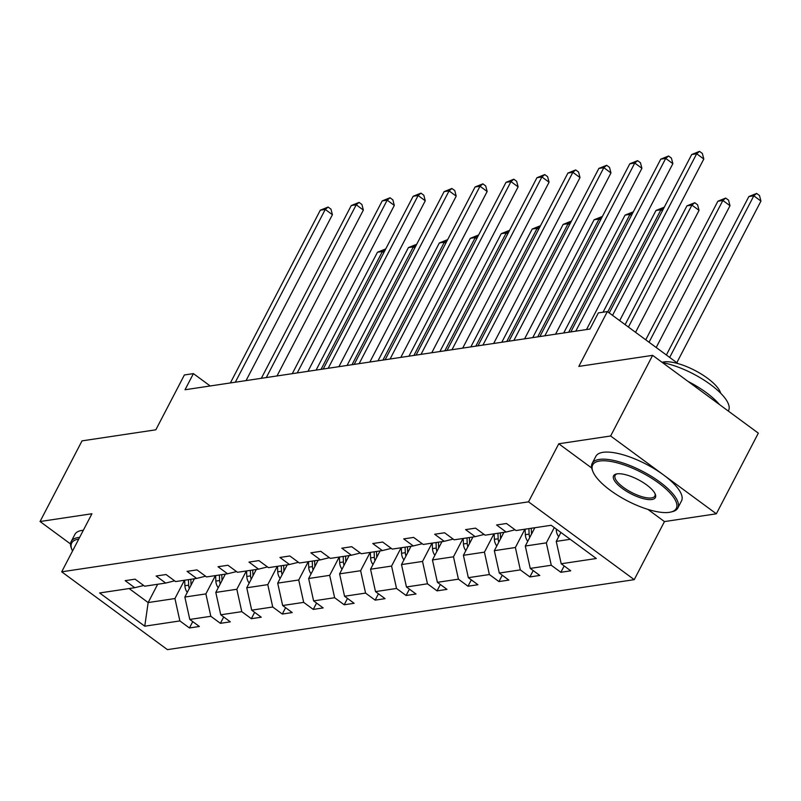 <?xml version="1.0" encoding="UTF-8"?>
<svg xmlns="http://www.w3.org/2000/svg" width="801" height="801" viewBox="0 0 801 801"><rect width="100%" height="100%" fill="white"/><g stroke="black" fill="none" stroke-linecap="round" stroke-linejoin="round"><path stroke-width="1.2" d="M647.919 509.406L664.46 521.581L716.344 513.801L610.632 435.994L558.758 443.774L528.53 501.837L61.697 571.814L91.935 513.751L40.05 521.521L70.538 543.969M40.05 521.521L82.032 440.87L155.835 429.807L184.39 374.968L193.411 373.616L185.021 389.747L589.947 329.041L598.347 312.911L607.368 311.559L578.823 366.407L652.625 355.344L758.327 433.151L716.344 513.801M610.632 435.994L652.625 355.344M664.46 521.581L634.232 579.654L167.409 649.631L61.697 571.814M560.91 532.445L556.254 541.386L570.212 539.293M556.254 541.386L561.201 563.764L570.763 570.813L560.85 572.294L564.154 565.947M157.677 584.259L148.155 602.562L174.938 598.547L179.875 620.925L144.761 626.192L99.624 592.96L134.738 587.704L125.166 580.655L135.089 579.173L144.661 586.212L165.687 583.058L156.115 576.019L166.037 574.527L175.609 581.576L196.635 578.422L187.064 571.373L196.986 569.891L206.558 576.93L227.584 573.786L218.022 566.738L227.935 565.256L237.507 572.294L258.543 569.141L248.971 562.102L258.883 560.61L268.455 567.659L289.491 564.505L279.919 557.456L289.842 555.974L299.404 563.013L320.44 559.869L310.868 552.82L320.79 551.328L330.362 558.377L351.389 555.223L341.817 548.184L351.739 546.693L361.311 553.741L382.337 550.587L372.765 543.539L382.688 542.057L392.26 549.096L413.286 545.942L403.714 538.903L413.636 537.411L423.208 544.46L444.235 541.306L434.663 534.257L444.585 532.775L454.157 539.824L475.183 536.67L465.611 529.621L475.534 528.139L485.106 535.178L506.132 532.024L496.57 524.985L506.482 523.494L516.054 530.542L551.168 525.276L596.314 558.507L561.201 563.764M528.53 501.837L634.232 579.654M534.828 527.729L525.306 546.022L546.332 542.868L551.278 565.256L560.85 572.294M551.278 565.256L530.242 568.41L539.814 575.448L529.902 576.94L533.206 570.582M503.879 532.365L494.347 550.667L515.383 547.514L520.33 569.891L529.902 576.94M520.33 569.891L499.293 573.045L508.865 580.094L498.943 581.576L502.257 575.228M472.93 537.01L463.399 555.303L484.435 552.149L489.381 574.537L498.943 581.576M489.381 574.537L468.345 577.681L477.917 584.73L467.994 586.222L471.308 579.864M441.972 541.646L432.45 559.939L453.486 556.795L458.422 579.173L467.994 586.222M458.422 579.173L437.396 582.327L446.968 589.366L437.046 590.858L440.36 584.5M411.023 546.282L401.501 564.585L422.527 561.431L427.474 583.809L437.046 590.858M427.474 583.809L406.447 586.963L416.019 594.012L406.097 595.493L409.411 589.146M380.075 550.928L370.553 569.221L391.579 566.067L396.525 588.455L406.097 595.493M396.525 588.455L375.499 591.609L385.071 598.647L375.148 600.139L378.452 593.781M349.126 555.564L339.604 573.856L360.63 570.712L365.576 593.09L375.148 600.139M365.576 593.09L344.55 596.244L354.122 603.293L344.2 604.775L347.504 598.417M318.177 560.199L308.655 578.502L329.682 575.348L334.628 597.726L344.2 604.775M334.628 597.726L313.602 600.88L323.173 607.929L313.251 609.411L316.555 603.063M287.229 564.845L277.707 583.138L298.733 579.984L303.679 602.372L313.251 609.411M303.679 602.372L282.653 605.526L292.215 612.565L282.302 614.057L285.607 607.699M256.28 569.481L246.748 587.784L267.784 584.63L272.73 607.008L282.302 614.057M272.73 607.008L251.694 610.162L261.266 617.211L251.354 618.692L254.658 612.344M225.331 574.117L215.799 592.42L236.836 589.266L241.782 611.654L251.354 618.692M241.782 611.654L220.746 614.798L230.318 621.846L220.395 623.328L223.709 616.98M194.383 578.763L184.851 597.055L205.887 593.901L210.833 616.289L220.395 623.328M210.833 616.289L189.797 619.443L199.369 626.482L189.447 627.974L192.761 621.616M179.875 620.925L189.447 627.974M515.073 529.811L506.132 532.024M554.292 527.579L546.332 542.868M525.306 546.022L530.242 568.41M484.124 534.457L475.183 536.67M524.905 529.211L515.383 547.514M494.347 550.667L499.293 573.045M453.176 539.093L444.235 541.306M493.957 533.856L484.435 552.149M463.399 555.303L468.345 577.681M422.217 543.739L413.286 545.942M463.008 538.492L453.486 556.795M432.45 559.939L437.396 582.327M391.268 548.375L382.337 550.587M432.059 543.128L422.527 561.431M401.501 564.585L406.447 586.963M360.32 553.01L351.389 555.223M401.111 547.774L391.579 566.067M370.553 569.221L375.499 591.609M329.371 557.656L320.44 559.869M370.162 552.41L360.63 570.712M339.604 573.856L344.55 596.244M298.423 562.292L289.491 564.505M339.203 557.055L329.682 575.348M308.655 578.502L313.602 600.88M267.474 566.928L258.543 569.141M308.255 561.691L298.733 579.984M277.707 583.138L282.653 605.526M236.525 571.574L227.584 573.786M277.306 566.327L267.784 584.63M246.748 587.784L251.694 610.162M205.577 576.209L196.635 578.422M246.358 570.973L236.836 589.266M215.799 592.42L220.746 614.798M174.628 580.845L165.687 583.058M215.409 575.609L205.887 593.901M184.851 597.055L189.797 619.443M143.669 585.491L134.738 587.704M210.202 385.972L193.411 373.616M678.127 363.644L607.368 311.559M184.46 580.244L174.938 598.547M129.111 588.545L148.155 602.562L144.761 626.192M558.758 443.774L591.709 468.024M246.057 380.595L332.415 214.698L325.266 209.441L235.334 382.197M320.31 210.182L328.11 207.048L325.266 209.441L320.31 210.182L230.378 382.938M328.11 207.048L330.963 209.151L332.415 214.698M187.294 592.37A10.233 8.751 -98.5 0 1 184.901 585.731L184.671 580.214M191.069 585.12A10.233 8.751 -98.5 0 1 191.049 584.81L190.818 579.293M188.435 579.654L188.676 585.161A10.233 8.751 81.5 0 0 189.296 588.515M321.061 369.351L382.407 251.494L377.451 252.245L316.105 370.092M383.849 252.565L382.407 251.494L385.541 249.321M377.451 252.245L385.251 249.101M78.728 539.113A47.119 15.86 -152.5 0 0 78.648 539.123A47.119 15.86 -152.5 0 0 71.85 549.486A47.119 15.86 -152.5 0 0 72.531 551.008M71.85 549.486L71.329 548.144A48.28 16.25 27.5 0 1 71.179 541.516A48.28 16.25 27.5 0 1 78.298 537.521A48.28 16.25 27.5 0 1 79.639 537.361M71.179 541.516L74.873 534.417A48.28 16.25 27.5 0 1 81.992 530.422A48.28 16.25 27.5 0 1 83.334 530.272M599.639 461.026A47.119 15.86 -152.5 0 0 592.84 471.389A47.119 15.86 -152.5 0 0 625.751 500.004A47.119 15.86 -152.5 0 0 669.346 512.34A47.119 15.86 -152.5 0 0 670.908 512.029A47.119 15.86 -152.5 0 0 657.501 482.182A47.119 15.86 -152.5 0 0 599.639 461.026M592.84 471.389L592.319 470.047A48.28 16.25 27.5 0 1 592.169 463.419A48.28 16.25 27.5 0 1 599.288 459.424A48.28 16.25 27.5 0 1 651.533 476.425A48.28 16.25 27.5 0 1 677.826 508.004A48.28 16.25 27.5 0 1 672.309 511.689L670.908 512.029M617.06 473.852A23.559 7.93 27.5 0 1 638.858 480.019A23.559 7.93 27.5 0 1 655.318 494.327A23.559 7.93 27.5 0 1 651.924 499.504A23.559 7.93 27.5 0 1 622.988 488.93A23.559 7.93 27.5 0 1 616.279 474.002A23.559 7.93 27.5 0 1 617.06 473.852M617.03 473.862A22.398 7.539 -152.5 0 0 615.128 475.363A22.398 7.539 -152.5 0 0 627.323 490.022A22.398 7.539 -152.5 0 0 651.563 497.912A22.398 7.539 -152.5 0 0 654.868 496.059A22.398 7.539 -152.5 0 0 655.008 493.626M662.117 362.332A34.763 11.705 27.5 0 1 663.869 361.932A34.763 11.705 27.5 0 1 697.08 371.604A34.763 11.705 27.5 0 1 720.65 393.181M592.169 463.419L595.864 456.32A48.28 16.25 27.5 0 1 602.983 452.325A48.28 16.25 27.5 0 1 655.228 469.336A48.28 16.25 27.5 0 1 681.521 500.905L677.826 508.004M688.119 381.466A48.28 16.25 27.5 0 1 719.478 404.555M662.527 362.633A48.28 16.25 27.5 0 1 709.936 384.14A48.28 16.25 27.5 0 1 728.54 410.573L728.299 411.043M277.006 375.949L363.364 210.052L356.225 204.796L266.292 377.561M351.259 205.547L359.058 202.403L356.225 204.796L351.259 205.547L261.326 378.302M359.058 202.403L361.912 204.505L363.364 210.052M307.954 371.314L394.312 205.416L387.173 200.16L297.241 372.916M382.207 200.901L390.007 197.767L387.173 200.16L382.207 200.901L292.275 373.666M390.007 197.767L392.87 199.87L394.312 205.416M218.242 587.724A10.233 8.751 -98.5 0 1 215.849 581.085L215.619 575.579M222.017 580.475A10.233 8.751 -98.5 0 1 221.997 580.164L221.767 574.657M219.384 575.008L219.624 580.525A10.233 8.751 81.5 0 0 220.255 583.879M352.009 364.705L413.356 246.858L408.4 247.599L347.053 365.456M414.808 247.92L413.356 246.858L416.49 244.685M408.4 247.599L416.2 244.465M249.191 583.088A10.233 8.751 -98.5 0 1 246.798 576.45L246.568 570.933M252.966 575.839A10.233 8.751 -98.5 0 1 252.956 575.529L252.715 570.012M250.343 570.372L250.573 575.889A10.233 8.751 81.5 0 0 251.204 579.233M382.958 360.07L444.315 242.222L439.349 242.963L378.002 360.81M445.756 243.284L444.315 242.222L447.439 240.04M439.349 242.963L447.148 239.829M338.903 366.678L425.261 200.781L418.122 195.524L328.19 368.28M413.156 196.265L420.956 193.131L418.122 195.524L413.156 196.265L323.224 369.021M420.956 193.131L423.819 195.234L425.261 200.781M280.15 578.452A10.233 8.751 -98.5 0 1 277.747 571.814L277.516 566.297M283.914 571.203A10.233 8.751 -98.5 0 1 283.904 570.893L283.664 565.376M281.291 565.736L281.521 571.243A10.233 8.751 81.5 0 0 282.152 574.597M413.907 355.434L475.263 237.577L470.297 238.328L408.951 356.175M476.705 238.638L475.263 237.577L478.387 235.404M470.297 238.328L478.097 235.184M369.852 362.032L456.21 196.135L449.071 190.878L359.138 363.644M444.114 191.629L451.904 188.485L449.071 190.878L444.114 191.629L354.172 364.385M451.904 188.485L454.768 190.588L456.21 196.135M311.098 573.806A10.233 8.751 -98.5 0 1 308.705 567.168L308.465 561.661M314.873 566.557A10.233 8.751 -98.5 0 1 314.853 566.247L314.623 560.74M312.24 561.09L312.47 566.607A10.233 8.751 81.5 0 0 313.101 569.962M444.855 350.788L506.212 232.941L501.246 233.682L439.899 351.539M507.654 234.002L506.212 232.941L509.336 230.758M501.246 233.682L509.046 230.548M400.8 357.396L487.158 191.499L480.019 186.243L390.087 358.998M475.063 186.983L482.863 183.85L480.019 186.243L475.063 186.983L385.131 359.749M482.863 183.85L485.716 185.952L487.158 191.499M342.047 569.171A10.233 8.751 -98.5 0 1 339.654 562.532L339.414 557.015M345.822 561.922A10.233 8.751 -98.5 0 1 345.802 561.611L345.571 556.094M343.188 556.455L343.419 561.972A10.233 8.751 81.5 0 0 344.05 565.316M475.814 346.152L537.161 228.305L532.194 229.046L470.848 346.893M538.602 229.366L537.161 228.305L540.295 226.122M532.194 229.046L539.994 225.912M431.749 352.76L518.117 186.863L510.968 181.607L421.036 354.362M506.012 182.348L513.811 179.204L510.968 181.607L506.012 182.348L416.079 355.103M513.811 179.204L516.665 181.316L518.117 186.863M372.996 564.525A10.233 8.751 -98.5 0 1 370.603 557.897L370.362 552.38M376.77 557.286A10.233 8.751 -98.5 0 1 376.75 556.975L376.52 551.458M374.137 551.819L374.367 557.326A10.233 8.751 81.5 0 0 374.998 560.68M506.763 341.516L568.109 223.659L563.153 224.4L501.796 342.257M569.551 224.721L568.109 223.659L571.243 221.487M563.153 224.4L570.943 221.266M462.698 348.115L549.065 182.217L541.917 176.961L451.984 349.727M536.96 177.702L544.76 174.568L541.917 176.961L536.96 177.702L447.028 350.468M544.76 174.568L547.614 176.671L549.065 182.217M403.944 559.889A10.233 8.751 -98.5 0 1 401.551 553.251L401.321 547.744M407.719 552.64A10.233 8.751 -98.5 0 1 407.699 552.33L407.469 546.823M405.086 547.173L405.316 552.69A10.233 8.751 81.5 0 0 405.947 556.044M537.711 336.871L599.058 219.023L594.102 219.764L532.745 337.611M600.5 220.085L599.058 219.023L602.192 216.841M594.102 219.764L601.901 216.63M493.656 343.479L580.014 177.582L572.865 172.325L482.933 345.081M567.909 173.066L575.709 169.932L572.865 172.325L567.909 173.066L477.977 345.832M575.709 169.932L578.562 172.035L580.014 177.582M434.893 555.253A10.233 8.751 -98.5 0 1 432.5 548.615L432.27 543.098M438.668 548.004A10.233 8.751 -98.5 0 1 438.648 547.694L438.417 542.177M436.034 542.537L436.265 548.044A10.233 8.751 81.5 0 0 436.895 551.398M568.66 332.235L630.007 214.378L625.05 215.129L563.704 332.976M631.448 215.449L630.007 214.378L633.14 212.205M625.05 215.129L632.85 211.985M524.605 338.833L610.963 172.946L603.824 167.679L513.882 340.445M598.858 168.43L606.657 165.286L603.824 167.679L598.858 168.43L508.925 341.186M606.657 165.286L609.511 167.389L610.963 172.946M465.842 550.607A10.233 8.751 -98.5 0 1 463.449 543.979L463.218 538.462M469.616 543.358A10.233 8.751 -98.5 0 1 469.596 543.048L469.366 537.541M466.983 537.892L467.223 543.408A10.233 8.751 81.5 0 0 467.844 546.763M607.789 311.869L660.955 209.742L655.999 210.483L603.043 312.21M662.407 210.803L660.955 209.742L664.089 207.569M655.999 210.483L663.799 207.349M555.554 334.197L641.911 168.3L634.772 163.044L544.84 335.809M629.806 163.784L637.606 160.651L634.772 163.044L629.806 163.784L539.874 336.55M637.606 160.651L640.46 162.753L641.911 168.3M496.79 545.972A10.233 8.751 -98.5 0 1 494.397 539.333L494.167 533.826M635.563 332.315L699.053 210.363L691.904 205.106L686.948 205.847L625.12 324.625M500.565 538.723A10.233 8.751 -98.5 0 1 500.545 538.412L500.315 532.895M497.932 533.256L498.172 538.773A10.233 8.751 81.5 0 0 498.803 542.117M628.425 327.058L691.904 205.106L694.747 202.713L697.601 204.816L699.053 210.363M686.948 205.847L694.747 202.713M586.502 329.561L672.86 163.664L665.721 158.408L575.789 331.163M660.755 159.149L668.555 156.015L665.721 158.408L660.755 159.149L570.823 331.904M668.555 156.015L671.418 158.117L672.86 163.664M527.739 541.336A10.233 8.751 -98.5 0 1 525.346 534.698L525.116 529.181M656.199 347.504L730.001 205.717L722.862 200.46L717.896 201.211L645.746 339.804M531.514 534.087A10.233 8.751 -98.5 0 1 531.504 533.776L531.263 528.26M528.89 528.62L529.121 534.127A10.233 8.751 81.5 0 0 529.751 537.481M649.05 342.237L722.862 200.46L725.696 198.067L728.55 200.17L730.001 205.717M717.896 201.211L725.696 198.067M619.684 320.62L703.809 159.019L696.67 153.762L612.545 315.364M691.704 154.513L699.503 151.369L696.67 153.762L691.704 154.513L609.241 312.931M699.503 151.369L702.367 153.472L703.809 159.019M558.697 536.69A10.233 8.751 -98.5 0 1 556.294 530.052L556.254 529.02M676.825 362.683L760.95 201.081L753.811 195.824L748.845 196.565L666.372 354.993M560.48 532.124A10.233 8.751 81.5 0 0 560.7 532.845M669.686 357.426L753.811 195.824L756.645 193.431L759.498 195.534L760.95 201.081M748.845 196.565L756.645 193.431M184.901 585.731L188.676 585.161M215.849 581.085L219.624 580.525M246.798 576.45L250.573 575.889M277.747 571.814L281.521 571.243M308.705 567.168L312.47 566.607M339.654 562.532L343.419 561.972M370.603 557.897L374.367 557.326M401.551 553.251L405.316 552.69M432.5 548.615L436.265 548.044M463.449 543.979L467.223 543.408M494.397 539.333L498.172 538.773M525.346 534.698L529.121 534.127M556.294 530.052L557.436 529.882"/></g></svg>
